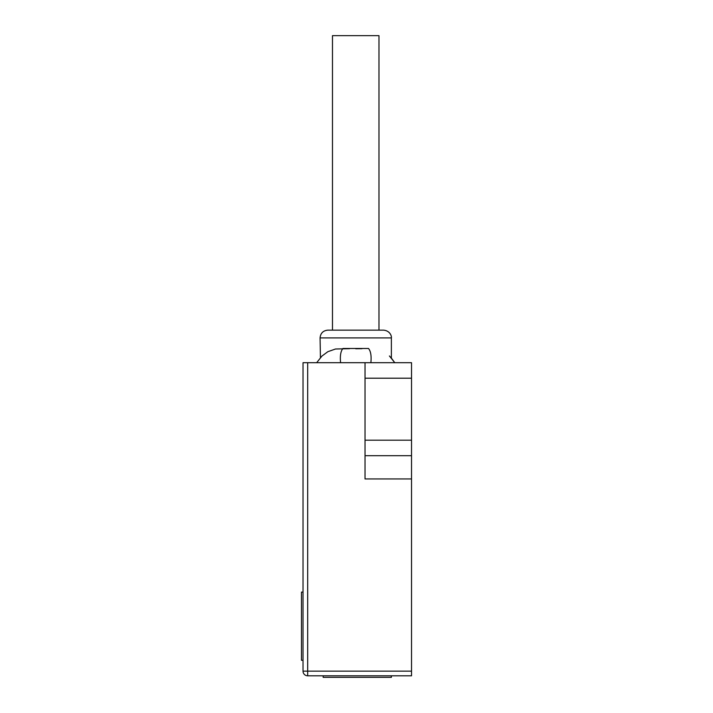 <?xml version="1.0" encoding="UTF-8"?>
<svg xmlns="http://www.w3.org/2000/svg" width="713" height="713" viewBox="0 0 713 713"><rect width="100%" height="100%" fill="white"/><g stroke="black" fill="none" stroke-linecap="round" stroke-linejoin="round"><path stroke-width="1.07" d="M411.526 671.147L411.526 675.799L307.677 675.799A4.652 4.652 0 0 1 303.025 671.147L303.025 362.703L307.677 362.703L307.677 671.147L411.526 671.147L411.526 362.703L307.677 362.703M411.526 478.949L365.029 478.949L365.029 440.197L411.526 440.197M411.526 378.202L365.029 378.202L365.029 440.197M365.029 378.202L365.029 362.703M411.526 455.696L365.029 455.696M391.375 675.799L391.375 677.35L323.176 677.35L323.176 675.799M303.025 660.3L301.474 660.3L301.474 592.102L303.025 592.102M327.828 330.146L383.621 330.146C390.376 330.841 391.767 336.572 391.375 337.9L320.075 337.9C320.538 333.194 323.114 330.609 327.828 330.146M322.098 355.947L327.846 351.696L335.502 349.005L349.495 348.693M355.725 348.764L361.954 348.693M320.431 357.774L320.075 337.9M370.867 362.703C371.553 355.983 370.769 351.233 368.514 348.47L342.935 348.47C340.698 351.179 339.914 355.93 340.582 362.703M391.018 357.774L389.396 355.983M378.977 330.146L378.977 35.65L332.472 35.65L332.472 330.146M303.025 671.147L307.677 671.147L307.677 675.799A4.652 4.652 0 0 1 303.025 671.147M389.423 355.965L394.779 362.712L391.375 358.086L391.375 337.9M316.67 362.703L322.062 355.921"/></g></svg>
